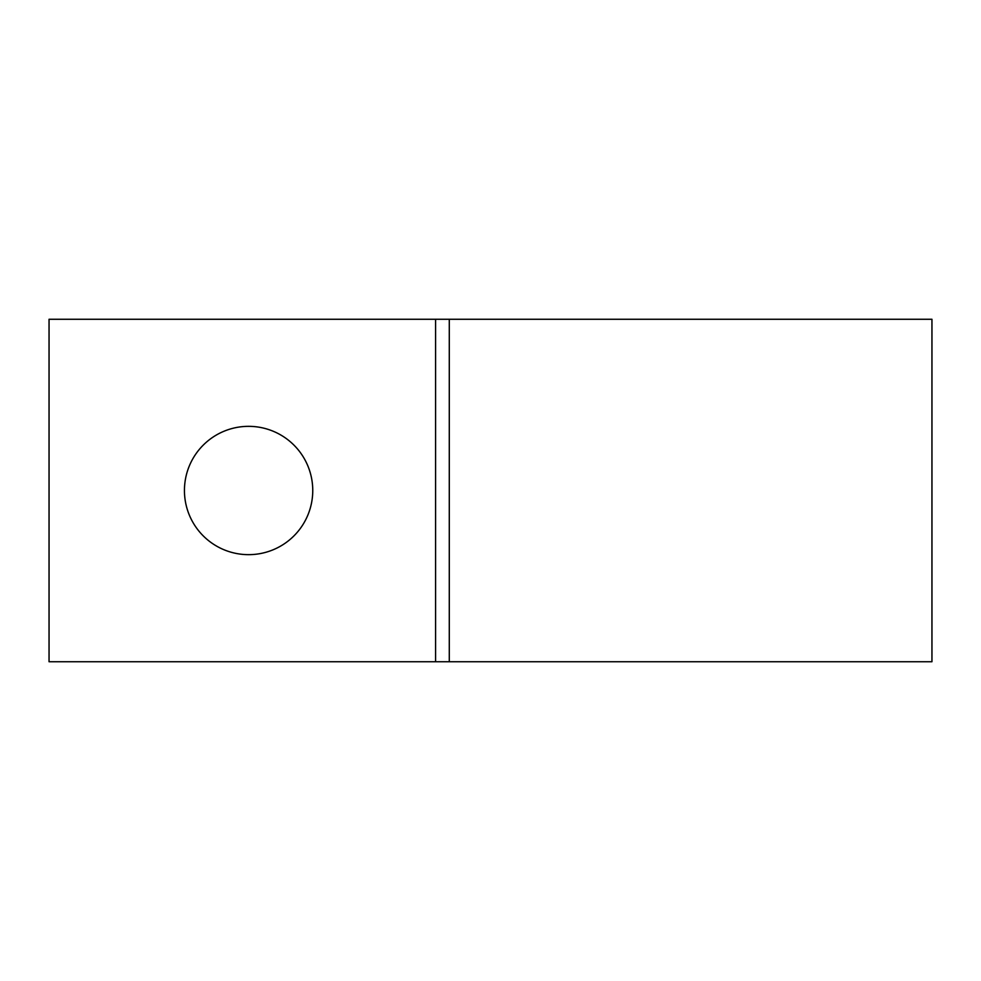 <?xml version="1.0" encoding="UTF-8"?>
<svg xmlns="http://www.w3.org/2000/svg" width="981" height="981" viewBox="0 0 981 981"><rect width="100%" height="100%" fill="white"/><g stroke="black" fill="none" stroke-linecap="round" stroke-linejoin="round"><path stroke-width="1.47" d="M248.598 426.343A64.157 64.157 0 0 0 184.44 490.5A64.157 64.157 0 0 0 248.598 554.657A64.157 64.157 0 0 0 312.755 490.5A64.157 64.157 0 0 0 248.598 426.343M931.95 661.734L931.95 319.266L449.286 319.266L449.286 661.734L931.95 661.734M449.286 661.734L449.286 319.266L49.05 319.266L49.05 661.734L449.286 661.734M435.589 661.734L435.589 319.266"/></g></svg>
